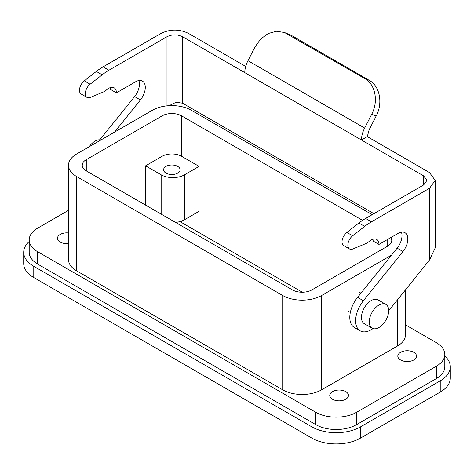 <?xml version="1.0" encoding="UTF-8"?>
<svg xmlns="http://www.w3.org/2000/svg" width="474" height="474" viewBox="0 0 474 474"><rect width="100%" height="100%" fill="white"/><g stroke="black" fill="none" stroke-linecap="round" stroke-linejoin="round"><path stroke-width="0.71" d="M362.563 220.351L181.572 115.857L181.572 156.284L199.074 166.386L199.074 211.303L184.493 219.723A16.501 9.527 0 0 1 175.493 222.389M181.572 115.857A13.752 7.94 0 0 0 162.126 115.857L86.28 159.649A13.752 7.94 0 0 0 82.251 165.266A13.752 7.94 0 0 0 86.28 170.877L292.428 289.898A13.752 7.94 0 0 0 311.874 289.898L387.72 246.107A13.752 7.94 0 0 0 391.749 240.49A13.752 7.94 0 0 0 390.801 237.593M181.572 156.284A13.752 7.94 0 0 0 162.126 156.284L145.595 165.823L145.595 205.124M174.171 174.325A8.254 4.764 180 0 1 163.601 169.757A8.254 4.764 180 0 1 169.526 165.183A8.254 4.764 180 0 1 180.102 169.757A8.254 4.764 180 0 1 174.171 174.325M391.506 255.148L321.597 295.509A27.504 15.879 0 0 1 282.705 295.509L76.557 176.494L76.557 270.808A27.504 15.879 180 0 1 68.499 259.58L68.499 165.266A27.504 15.879 0 0 0 76.557 176.494M68.499 165.266A27.504 15.879 0 0 1 76.557 154.038L152.403 110.246A27.504 15.879 0 0 1 191.295 110.246L372.161 214.669M321.597 295.509L321.597 389.829A27.504 15.879 180 0 1 282.705 389.829L76.557 270.808M321.597 389.829L397.443 346.038A27.504 15.879 180 0 0 405.501 334.81L405.501 289.851M68.499 210.338L37.659 228.142A28.878 16.673 180 0 0 29.198 239.933A28.878 16.673 180 0 0 37.659 251.724L315.761 412.285L315.761 424.633A28.878 16.673 0 0 0 356.602 424.633L436.341 378.602A28.878 16.673 0 0 0 444.802 366.811L444.802 354.457A28.878 16.673 180 0 1 436.341 366.248L356.602 412.285A28.878 16.673 180 0 1 315.761 412.285M405.501 324.862L436.341 342.672A28.878 16.673 180 0 1 444.802 354.457M404.535 350.961A9.35 5.398 180 0 1 416.522 356.146A9.35 5.398 180 0 1 409.803 361.324A9.35 5.398 180 0 1 397.816 356.146A9.35 5.398 180 0 1 404.535 350.961M68.499 243.559A9.35 5.398 180 0 1 57.478 238.25A9.35 5.398 180 0 1 64.197 233.066A9.35 5.398 180 0 1 68.499 232.935M336.469 390.262A9.35 5.398 180 0 1 348.455 395.44A9.35 5.398 180 0 1 341.736 400.625A9.35 5.398 180 0 1 329.75 395.44A9.35 5.398 180 0 1 336.469 390.262M145.595 165.823L161.154 174.811A16.501 9.527 0 0 0 184.493 174.811L199.074 166.386M99.824 139.812A13.752 7.94 120 0 0 89.195 146.739M387.501 305.973A13.752 7.94 120 0 0 385.848 304.373A13.752 7.94 120 0 0 373.139 310.66A13.752 7.94 120 0 0 370.437 326.592A13.752 7.94 120 0 0 372.096 328.192A13.752 7.94 120 0 0 384.799 321.905A13.752 7.94 120 0 0 387.501 305.973M385.848 304.373L378.068 299.882A13.752 7.94 120 0 0 365.365 306.168A13.752 7.94 120 0 0 362.657 322.101A13.752 7.94 120 0 0 364.316 323.701L372.096 328.192M29.198 241.515A34.377 19.849 0 0 0 23.7 252.281L23.7 263.514A34.377 19.849 0 0 0 33.767 277.545L311.874 438.112A34.377 19.849 0 0 0 360.495 438.112L440.233 392.075A34.377 19.849 0 0 0 450.3 378.039L450.3 366.811A34.377 19.849 0 0 0 444.802 356.039M23.7 252.281A34.377 19.849 0 0 0 33.767 266.317L311.874 426.878A34.377 19.849 0 0 0 360.495 426.878L440.233 380.847A34.377 19.849 0 0 0 450.3 366.811M315.761 424.633L37.659 264.071A28.878 16.673 0 0 1 29.198 252.281L29.198 239.933M180.991 222.193L302.288 292.221M435.173 247.967L429.533 259.953L388.692 310.76M372.997 328.595A22.005 12.703 -60 0 1 360.187 330.846A22.005 12.703 -60 0 1 363.41 300.723L357.58 297.358A22.005 12.703 -60 0 0 354.356 327.481L360.187 330.846M367.303 136.631L361.466 140.002C361.502 136.18 362.563 132.199 364.654 128.057L371.723 114.24C378.673 101.347 375.343 84.259 364.779 78.595L284.513 32.493L291.457 35.431L369.246 80.343C379.81 86.007 383.14 103.101 376.19 115.994L369.122 129.805L367.303 136.631L429.533 172.56L435.173 180.422L429.533 188.279L371.468 221.802A55.008 31.758 -60 0 0 364.713 226.388L352.674 235.791A8.254 4.764 -60 0 0 348.123 243.026A8.254 4.764 -60 0 0 349.563 248.986A8.254 4.764 -60 0 0 352.875 248.98L365.887 243.577A11.003 6.352 -60 0 0 369.08 241.485A11.003 6.352 -60 0 1 376.694 239.388A11.003 6.352 -60 0 1 378.969 244.424L398.101 233.374A13.752 7.94 -60 0 1 404.974 232.693A13.752 7.94 -60 0 1 402.965 251.522L363.41 300.723M401.413 232.136A13.752 7.94 -60 0 1 397.129 248.151L357.58 297.358M378.969 244.424L373.133 241.053A11.003 6.352 -60 0 0 372.937 239.151M349.563 248.986L343.727 245.615A8.254 4.764 -60 0 1 342.287 239.654A8.254 4.764 -60 0 1 346.838 232.42L358.883 223.017A55.008 31.758 -60 0 1 365.638 218.437L423.703 184.913L423.703 175.931L426.92 180.422L423.703 184.913M114.578 132.08L140.417 99.943A13.752 7.94 -60 0 0 142.431 81.113A13.752 7.94 -60 0 0 135.552 81.795L116.42 92.845A11.003 6.352 -60 0 0 114.145 87.808A11.003 6.352 -60 0 0 106.532 89.906A11.003 6.352 -60 0 1 103.338 91.997L90.327 97.401A8.254 4.764 -60 0 1 87.015 97.407L81.178 94.036A8.254 4.764 -60 0 1 79.745 88.075A8.254 4.764 -60 0 1 84.295 80.841L96.335 71.438A55.008 31.758 -60 0 1 103.089 66.858L161.154 33.334C170.225 29.027 179.302 29.027 188.379 33.334L245.698 66.425M166.99 105.844L166.99 36.699C172.175 34.241 177.359 34.241 182.543 36.699L423.703 175.931M166.99 36.699L108.925 70.223L103.089 66.858M87.015 97.407A8.254 4.764 -60 0 1 85.575 91.446A8.254 4.764 -60 0 1 90.125 84.212L102.171 74.809A55.008 31.758 -60 0 1 108.925 70.223M110.389 87.572A11.003 6.352 -60 0 1 110.59 89.473L116.42 92.845M138.864 80.556A13.752 7.94 -60 0 1 134.58 96.572L98.639 141.282M373.897 213.667L182.543 103.19L176.127 102.242L169.088 105.672M284.513 32.493L276.484 31.26L268.195 33.512L260.724 38.951L255.036 46.873L247.961 60.69C245.876 64.825 244.815 68.807 244.78 72.629M181.572 221.062L181.572 222.531M387.72 239.37L387.72 246.107M162.126 156.284L162.126 115.857M86.28 159.649L86.28 170.877M282.705 295.509L282.705 389.829M397.443 299.876L397.443 346.038M37.659 251.724L37.659 264.071M356.602 412.285L356.602 424.633M436.341 366.248L436.341 378.602M161.154 174.811L161.154 214.106M184.493 174.811L184.493 219.723M33.767 277.545L33.767 266.317M311.874 438.112L311.874 426.878M360.495 438.112L360.495 426.878M440.233 392.075L440.233 380.847M402.965 251.522L397.129 248.151M352.674 235.791L346.838 232.42M364.713 226.388L358.883 223.017M371.468 221.802L365.638 218.437M429.533 259.953L429.533 188.279M102.171 74.809L96.335 71.438M90.125 84.212L84.295 80.841M140.417 99.943L134.58 96.572M182.543 103.19L182.543 36.699M247.961 60.69L364.654 128.057M376.19 115.994L371.723 114.24M369.246 80.343L364.779 78.595M291.457 35.431L286.983 33.684M359.185 292.156L360.939 293.169M348.189 311.217L350.327 312.449M435.173 248.103L435.173 180.422"/></g></svg>
